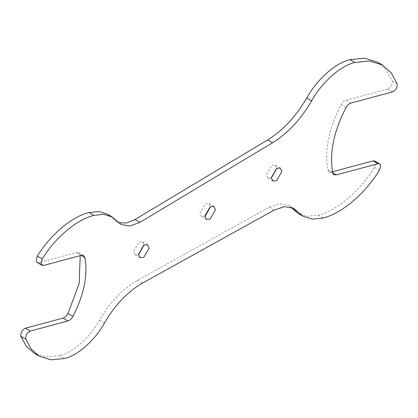 <?xml version="1.0" encoding="UTF-8"?>
<svg xmlns="http://www.w3.org/2000/svg" width="418" height="418" viewBox="0 0 418 418"><rect width="100%" height="100%" fill="white"/><g stroke="black" fill="none" stroke-linecap="round" stroke-linejoin="round"><path stroke-width="0.31" stroke-dasharray="2.09 1.57" d="M332.55 171.741L331.349 172.064L329.144 171.866L327.806 169.807C324.352 150.224 328.794 128.535 341.145 104.725C342.514 102.316 344.155 100.811 346.067 100.2L387.732 89.039C391.086 87.299 392.57 84.614 392.183 80.987L386.284 69.931L377.438 62.12M374.721 161.045L375.688 162.513L374.533 167.352C360.206 190.88 336.741 210.756 318.046 215.197L307.376 216.268L298.086 213.415M104.568 322.832L99.646 319.995C110.159 302.005 122.777 288.775 137.512 280.3L269.296 207.224L279.72 203.759L288.739 205.557L291.043 207.239M99.646 319.995C90.178 337.279 73.072 352.541 59.717 355.619L46.267 356.988L34.36 353.356M43.691 265.43L38.775 262.588L76.484 252.482L78.688 252.681L80.026 254.771L81.118 255.398M38.775 262.588L37.103 262.431M109.767 215.772L116.22 221.639L118.837 222.768M205.275 216.137L201.533 216.508L199.987 213.086L205.275 203.927L209.01 203.556L210.552 206.576M271.324 177.99L267.943 178.172L266.391 174.745L271.679 165.585L275.42 165.22L276.956 168.235M138.51 254.672L135.129 254.849L133.577 251.427L138.865 242.268L142.606 241.897L144.142 244.917M346.062 107.567L341.145 104.725M332.728 172.644L327.806 169.807M350.989 103.042L346.067 100.2M392.654 91.876L387.732 89.039M397.1 83.825L392.183 80.987M117.735 221.592L112.813 218.755M81.4 255.325L76.484 252.482M64.638 358.461L59.717 355.619M142.428 283.143L137.512 280.3M274.213 210.061L269.296 207.224M322.962 218.034L318.046 215.197M379.45 170.194L374.533 167.352M332.785 172.895L331.349 172.064M116.209 221.634L121.131 224.476M78.688 252.681L83.605 255.523M288.739 205.557L293.655 208.394M329.144 171.866L334.06 174.708M209.01 203.556L213.932 206.398M206.455 219.351L201.533 216.508M135.129 254.849L140.046 257.687M147.523 244.734L142.606 241.897M267.943 178.172L272.86 181.01M280.337 168.057L275.42 165.22"/><path stroke-width="0.63" d="M291.043 207.239L298.086 213.415L303.008 216.252L312.293 219.105L322.962 218.034C341.658 213.593 365.123 193.717 379.45 170.194L380.61 165.356L379.638 163.887L377.971 163.731L336.265 174.907L334.06 174.708L332.728 172.644C329.269 153.066 333.716 131.372 346.062 107.567C347.436 105.158 349.077 103.648 350.989 103.042L392.654 91.876C396.003 90.136 397.487 87.451 397.1 83.825L391.206 72.774L382.355 64.962L369.407 61.012L354.793 62.501L349.871 59.659L364.491 58.17L377.438 62.12L382.355 64.962M303.008 216.252L293.655 208.394L284.637 206.596L274.213 210.061L142.428 283.143C127.699 291.612 115.075 304.842 104.568 322.832C95.1 340.116 77.988 355.384 64.638 358.461L51.184 359.83L39.276 356.193L31.225 349.124L25.817 339.139C25.414 335.508 26.898 332.817 30.258 331.066L67.972 320.961C69.895 320.35 71.541 318.829 72.915 316.4C83.981 294.915 87.994 275.316 84.943 257.608L83.605 255.523L81.4 255.325L43.691 265.43L42.025 265.273L41.053 263.795L42.228 258.941C55.411 237.487 76.823 219.434 93.919 215.364L103.758 214.377L112.332 217.01L121.136 224.482L129.852 226.065L139.899 222.366L272.604 142.726C287.783 133.352 300.803 119.396 311.656 100.863C321.933 82.231 340.377 65.83 354.793 62.501M210.191 206.769L213.932 206.398L215.479 209.82L210.191 218.98L206.455 219.351L204.904 215.928L210.191 206.769M276.601 168.428L280.337 168.057L281.889 171.479L276.601 180.639L272.86 181.01L271.313 177.587L276.601 168.428M143.787 245.105L147.523 244.734L149.074 248.161L143.787 257.321L140.046 257.687L138.499 254.264L143.787 245.105M377.971 163.731L373.049 160.888L332.55 171.741M373.049 160.888L374.721 161.045L379.622 163.877M39.276 356.193L34.36 353.356L26.308 346.282L20.9 336.297C20.498 332.671 21.976 329.98 25.341 328.224L63.05 318.119C64.973 317.508 66.624 315.987 67.993 313.563L79.227 283.31L80.193 255.649M37.103 262.431L36.131 260.952L37.312 256.098C50.494 234.65 71.906 216.597 88.997 212.527L98.841 211.539L107.41 214.173L109.767 215.772M311.656 100.863L306.739 98.021C295.881 116.559 282.866 130.51 267.687 139.889L134.983 219.528L126.586 222.956L118.837 222.768M306.739 98.021C317.011 79.394 335.455 62.987 349.871 59.659M210.552 206.576L205.275 216.137M276.956 168.235L271.324 177.99M144.142 244.917L138.51 254.672M272.604 142.726L267.687 139.889M139.899 222.366L134.983 219.528M93.919 215.364L88.997 212.527M42.228 258.941L37.312 256.098M84.943 257.608L81.118 255.398M72.915 316.4L67.993 313.563M67.972 320.961L63.05 318.119M30.258 331.066L25.341 328.224M25.817 339.139L20.9 336.297M297.287 211.451L292.37 208.608M336.265 174.907L332.785 172.895M107.41 214.173L112.332 217.01M37.118 262.441L42.04 265.278"/></g></svg>
